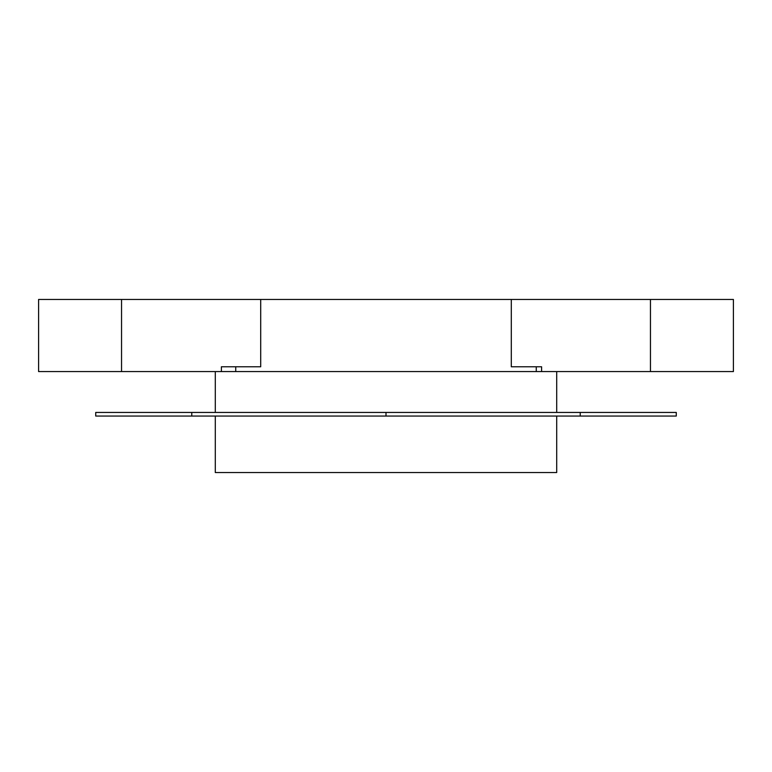 <?xml version="1.0" encoding="UTF-8"?>
<svg xmlns="http://www.w3.org/2000/svg" width="772" height="772" viewBox="0 0 772 772"><rect width="100%" height="100%" fill="white"/><g stroke="black" fill="none" stroke-linecap="round" stroke-linejoin="round"><path stroke-width="1.16" d="M556.699 416.05L556.699 472.551L215.301 472.551L215.301 416.05M580.226 416.05L580.226 412.441L676.272 412.441L676.272 416.05L95.728 416.05L95.728 412.441L191.774 412.441L191.774 416.05M580.226 412.441L191.774 412.441M386 412.441L386 416.05M215.301 371.573L215.301 412.441M650.458 299.449L650.458 371.573L733.4 371.573L733.4 299.449L511.296 299.449L511.296 366.768L541.597 366.768L541.597 371.573L38.6 371.573L38.6 299.449L121.542 299.449L121.542 371.573M511.296 299.449L260.704 299.449L260.704 366.768L221.39 366.768L221.39 371.573M650.458 371.573L541.597 371.573M260.704 299.449L121.542 299.449M556.699 371.573L556.699 412.441M235.74 366.768L235.74 371.573M536.26 366.768L536.26 371.573"/></g></svg>
